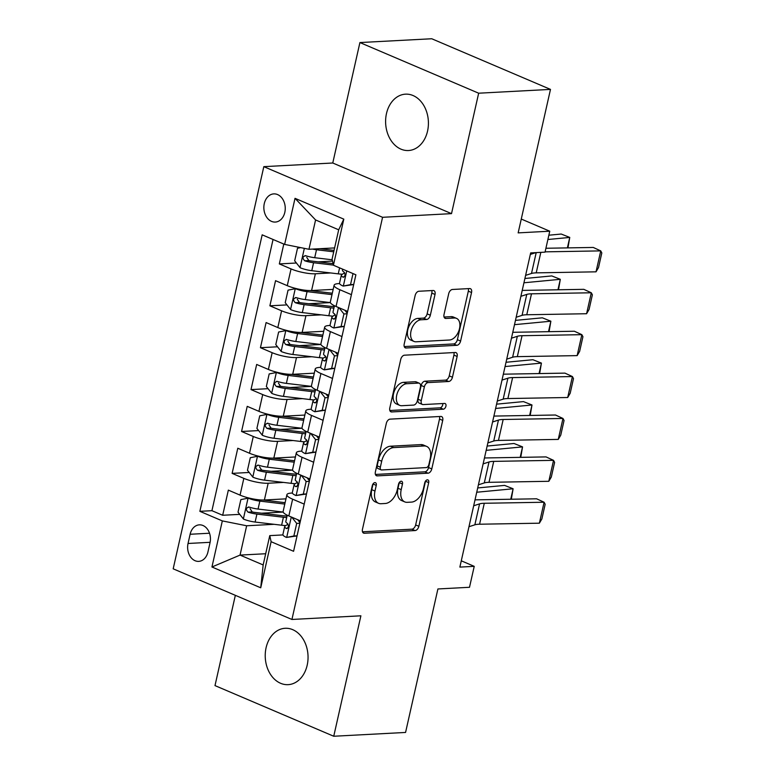 <?xml version="1.0" encoding="UTF-8"?>
<svg xmlns="http://www.w3.org/2000/svg" width="775" height="775" viewBox="0 0 775 775"><rect width="100%" height="100%" fill="white"/><g stroke="black" fill="none" stroke-linecap="round" stroke-linejoin="round"><path stroke-width="1.16" d="M374.926 482.612A3.032 1.85 113.1 0 0 372.3 485.596L362.458 529.286A4.33 2.645 113.1 0 0 363.582 533.113A4.33 2.645 113.1 0 0 364.347 533.248L415.109 530.555A4.33 2.645 113.1 0 0 418.858 526.293L428.701 482.602A3.032 1.85 113.1 0 0 427.916 479.919A3.032 1.85 113.1 0 0 427.383 479.832A3.032 1.85 113.1 0 0 424.758 482.815L423.479 488.463A13.853 8.467 113.1 0 1 411.496 502.103L407.262 502.326A13.853 8.467 113.1 0 1 404.792 501.909A13.853 8.467 113.1 0 1 401.208 489.645L402.477 483.988A3.032 1.85 113.1 0 0 401.692 481.314A3.032 1.85 113.1 0 0 401.15 481.217A3.032 1.85 113.1 0 0 398.534 484.201L397.255 489.858A13.853 8.467 113.1 0 1 385.262 503.488L381.038 503.721A13.853 8.467 113.1 0 1 378.568 503.304A13.853 8.467 113.1 0 1 374.974 491.04L376.253 485.382A3.032 1.85 113.1 0 0 375.468 482.699A3.032 1.85 113.1 0 0 374.926 482.612M386.473 113.586A28.22 21.39 -93 0 0 408.502 150.524A28.22 21.39 -93 0 0 427.548 131.101A28.22 21.39 -93 0 0 405.519 94.163A28.22 21.39 -93 0 0 386.473 113.586M266.096 647.706A28.22 21.39 -93 0 0 288.135 684.654A28.22 21.39 -93 0 0 307.181 665.231A28.22 21.39 -93 0 0 285.142 628.283A28.22 21.39 -93 0 0 266.096 647.706M264.285 203.593A14.115 10.695 -93 0 0 275.299 222.067A14.115 10.695 -93 0 0 284.822 212.35A14.115 10.695 -93 0 0 273.808 193.886A14.115 10.695 -93 0 0 264.285 203.593M435.017 294.461A4.33 2.645 113.1 0 0 433.903 290.625A4.33 2.645 113.1 0 0 433.128 290.499L418.887 291.255A4.33 2.645 113.1 0 0 415.138 295.517L404.201 344.032A4.33 2.645 113.1 0 0 405.325 347.868A4.33 2.645 113.1 0 0 406.1 347.994L456.863 345.311A4.33 2.645 113.1 0 0 460.602 341.048L471.539 292.524A4.33 2.645 113.1 0 0 470.415 288.688A4.33 2.645 113.1 0 0 469.65 288.562L452.445 289.472A4.33 2.645 113.1 0 0 448.696 293.735L444.017 314.505A4.33 2.645 113.1 0 0 445.141 318.331A4.33 2.645 113.1 0 0 445.916 318.467L454.441 318.012A11.577 7.082 113.1 0 1 456.504 318.36A11.577 7.082 113.1 0 1 459.071 330.208A11.577 7.082 113.1 0 1 449.481 340.012L416.068 341.785A11.577 7.082 113.1 0 1 414.005 341.436A11.577 7.082 113.1 0 1 411.438 329.578A11.577 7.082 113.1 0 1 421.028 319.784L426.599 319.484A4.33 2.645 113.1 0 0 430.338 315.222L435.017 294.461L431.811 293.095A4.33 2.645 113.1 0 0 431.782 290.567M235.338 595.336L214.995 685.604L333.744 736.25L405.567 732.443L437.904 588.961L469.505 587.285L474.232 566.341L459.866 567.097L530.672 252.902L545.038 252.146L549.756 231.202L521.265 219.044M478.659 93.203L359.91 42.557L332.766 163.002L451.515 213.638L478.659 93.203L550.482 89.396L518.155 232.878L549.756 231.202M451.515 213.638L382.569 217.3L291.933 619.467L173.183 568.821L263.82 166.654L382.569 217.3M333.744 736.25L360.888 615.805L291.933 619.467M390.067 419.139A4.33 2.645 113.1 0 0 386.318 423.402L375.381 471.917A4.33 2.645 113.1 0 0 376.505 475.753A4.33 2.645 113.1 0 0 377.28 475.879L428.042 473.186A4.33 2.645 113.1 0 0 431.782 468.933L442.719 420.408A4.33 2.645 113.1 0 0 441.595 416.572A4.33 2.645 113.1 0 0 440.83 416.446L390.067 419.139M389.796 407.979L400.733 359.455A4.33 2.645 113.1 0 1 404.472 355.192L455.235 352.499A4.33 2.645 113.1 0 1 456.01 352.635A4.33 2.645 113.1 0 1 457.134 356.461L452.455 377.231A4.33 2.645 113.1 0 1 448.706 381.494L428.12 382.588A4.33 2.645 113.1 0 0 424.371 386.841L421.271 400.617A4.33 2.645 113.1 0 0 422.385 404.453A4.33 2.645 113.1 0 0 423.16 404.579L444.588 403.446A3.032 1.85 113.1 0 1 445.131 403.543A3.032 1.85 113.1 0 1 445.799 406.642A3.032 1.85 113.1 0 1 443.29 409.2L391.685 411.942A4.33 2.645 113.1 0 1 390.92 411.806A4.33 2.645 113.1 0 1 389.796 407.979M359.91 42.557L431.733 38.75L550.482 89.396M283.795 244.057L279.329 263.917L296.408 263.006M332.504 261.097L318.205 261.853M330.76 272.955L315.367 273.778A17.641 4.011 -167.3 0 1 291.042 268.915L287.263 285.665L275.551 280.676L269.884 305.805L286.963 304.904M296.447 288.639L295.43 288.688A11.683 2.654 12.7 0 0 307.055 291.642L305.263 299.596L330.382 302.599L308.76 303.742M321.325 314.853L305.931 315.667A17.641 4.011 -167.3 0 1 281.596 310.804L277.818 327.563L266.106 322.565L260.439 347.704L277.518 346.793M287.012 330.528L285.985 330.586A11.683 2.654 12.7 0 0 297.619 333.531L295.827 341.494L320.947 344.488L299.324 345.64M311.879 356.742L296.486 357.556A17.641 4.011 -167.3 0 1 272.161 352.693L268.382 369.452L256.67 364.453L251.003 389.593L268.082 388.682M277.566 372.417L276.549 372.475A11.683 2.654 12.7 0 0 288.174 375.42L286.382 383.383L311.502 386.386L289.879 387.529M302.444 398.641L287.05 399.454A17.641 4.011 -167.3 0 1 262.715 394.591L258.937 411.341L247.225 406.352L241.558 431.481L258.637 430.58M268.121 414.315L267.104 414.363A11.683 2.654 12.7 0 0 278.738 417.318L276.946 425.272L302.066 428.275L280.443 429.418M292.998 440.529L277.605 441.343A17.641 4.011 -167.3 0 1 253.28 436.48L249.502 453.239L237.789 448.241L232.122 473.38L243.834 478.369A17.641 4.011 12.7 0 0 268.169 483.242L283.563 482.418M258.685 456.204L257.658 456.262A11.683 2.654 12.7 0 0 269.293 459.207L267.501 467.17L292.621 470.163L270.998 471.316M249.201 472.469L232.122 473.38M287.263 285.665A17.641 4.011 12.7 0 0 311.589 290.528L333.173 289.385M277.818 327.563A17.641 4.011 12.7 0 0 302.153 332.427L323.727 331.283M268.382 369.452A17.641 4.011 12.7 0 0 292.708 374.315L314.292 373.172M258.937 411.341A17.641 4.011 12.7 0 0 283.272 416.214L304.846 415.061M249.502 453.239A17.641 4.011 12.7 0 0 273.827 458.103L295.411 456.959M207.942 551.965L210.015 542.752A13.669 10.356 -93 0 0 199.34 524.849A13.669 10.356 -93 0 0 190.117 534.266L188.044 543.478A13.669 10.356 -93 0 0 198.72 561.371A13.669 10.356 -93 0 0 207.942 551.965M284.638 244.416L295.023 198.332L343.809 219.141L333.424 265.224L332.078 259.131L338.685 229.807L315.58 219.955L308.963 249.279L284.638 244.416L262.173 234.835L199.863 511.326L222.328 520.907L246.653 525.77L274.118 524.317M333.424 265.224L355.89 274.805L293.58 551.287L271.114 541.706L260.729 587.789L211.943 566.99L222.328 520.907M339.557 283.573L338.481 283.631A17.641 4.011 -167.3 0 0 334.112 285.229L330.334 301.988A17.641 4.011 12.7 0 0 336.05 306.474L347.636 311.414M330.121 325.461L329.036 325.519A17.641 4.011 -167.3 0 0 324.667 327.118L320.889 343.877A17.641 4.011 12.7 0 0 326.604 348.363L338.191 353.303M320.676 367.36L319.6 367.418A17.641 4.011 -167.3 0 0 315.222 369.016L311.453 385.766A17.641 4.011 12.7 0 0 317.169 390.261L328.755 395.202M311.24 409.248L310.155 409.307A17.641 4.011 -167.3 0 0 305.786 410.905L302.008 427.664A17.641 4.011 12.7 0 0 307.723 432.15L319.31 437.09M301.795 451.147L300.71 451.195A17.641 4.011 -167.3 0 0 296.341 452.794L292.572 469.553A17.641 4.011 12.7 0 0 298.288 474.038L309.874 478.979M273.052 239.475L211.924 510.686L222.677 515.268L228.344 490.129L240.056 495.128A17.641 4.011 12.7 0 0 264.391 499.991L285.965 498.848M292.359 493.036L291.274 493.094A17.641 4.011 12.7 0 0 286.905 494.692A17.641 4.011 12.7 0 0 292.621 499.177L304.207 504.118M286.905 494.692L283.127 511.442A17.641 4.011 12.7 0 0 288.843 515.937L300.429 520.877M351.414 294.655L339.828 289.714A17.641 4.011 -167.3 0 1 334.112 285.229M341.969 336.553L330.382 331.603A17.641 4.011 -167.3 0 1 324.667 327.118M332.533 378.442L320.937 373.502A17.641 4.011 -167.3 0 1 315.222 369.016M323.088 420.331L311.502 415.39A17.641 4.011 -167.3 0 1 305.786 410.905M313.652 462.229L302.056 457.289A17.641 4.011 -167.3 0 1 296.341 452.794M253.28 436.48L241.558 431.481M262.715 394.591L251.003 389.593M272.161 352.693L260.439 347.704M281.596 310.804L269.884 305.805M291.042 268.915L279.329 263.917M308.963 249.279L334.606 247.922M246.653 525.77L240.047 555.094L263.161 564.946L269.768 535.622L271.114 541.706M265.68 553.738L240.047 555.094L211.943 566.99M282.914 534.924L269.768 535.622M332.766 163.002L263.82 166.654M474.232 566.341L461.28 560.809M249.24 498.092L248.223 498.151A11.683 2.654 12.7 0 0 259.858 501.105L258.056 509.059L283.185 512.062L261.562 513.205M239.756 514.368L222.677 515.268M211.924 510.686L199.863 511.326M263.161 564.946L260.729 587.789M295.023 198.332L315.58 219.955M343.809 219.141L338.685 229.807M373.075 483.862A3.032 1.85 113.1 0 1 373.046 484.017L371.767 489.664A13.853 8.467 113.1 0 0 375.362 501.929L378.568 503.304M404.792 501.909L401.586 500.543A13.853 8.467 113.1 0 1 397.992 488.279L399.27 482.622A3.032 1.85 113.1 0 0 399.299 482.476M362.487 531.805L411.903 529.18A4.33 2.645 113.1 0 0 415.652 524.927L425.494 481.236A3.032 1.85 113.1 0 0 425.523 481.081M375.42 474.445L424.826 471.82A4.33 2.645 113.1 0 0 428.575 467.558L439.512 419.043A4.33 2.645 113.1 0 0 439.473 416.514M380.351 467.189A3.032 1.85 113.1 0 0 381.135 469.873A3.032 1.85 113.1 0 0 381.678 469.96L426.231 467.596A3.032 1.85 113.1 0 0 428.856 464.613L430.202 458.655A13.853 8.467 113.1 0 0 426.608 446.39A13.853 8.467 113.1 0 0 424.138 445.974L393.681 447.592A13.853 8.467 113.1 0 0 381.697 461.222L380.351 467.189L377.144 465.823A3.032 1.85 113.1 0 0 377.929 468.497L381.135 469.873M426.608 446.39L423.402 445.024A13.853 8.467 113.1 0 0 420.932 444.608L424.138 445.974M377.144 465.823L378.491 459.856A13.853 8.467 113.1 0 1 390.474 446.216L420.932 444.608M422.385 404.453L419.178 403.087A4.33 2.645 113.1 0 1 418.054 399.251L421.164 385.475A4.33 2.645 113.1 0 1 424.903 381.213L445.499 380.128A4.33 2.645 113.1 0 0 449.238 375.865L453.918 355.095A4.33 2.645 113.1 0 0 453.888 352.577M389.825 410.498L440.084 407.834A3.032 1.85 113.1 0 0 442.787 403.543M406.759 383.722A11.577 7.082 113.1 0 0 397.178 393.516A11.577 7.082 113.1 0 0 399.735 405.364A11.577 7.082 113.1 0 0 401.799 405.713L413.569 405.093A4.33 2.645 113.1 0 0 417.318 400.83L420.418 387.054A4.33 2.645 113.1 0 0 419.304 383.228A4.33 2.645 113.1 0 0 418.529 383.092L406.759 383.722L403.543 382.346A11.577 7.082 113.1 0 0 393.962 392.15A11.577 7.082 113.1 0 0 396.529 403.998L399.735 405.364M419.304 383.228L416.088 381.852A4.33 2.645 113.1 0 0 415.323 381.726L418.529 383.092M403.543 382.346L415.323 381.726M414.005 341.436L410.798 340.06A11.577 7.082 113.1 0 1 408.231 328.213A11.577 7.082 113.1 0 1 417.812 318.418L423.382 318.118A4.33 2.645 113.1 0 0 427.132 313.856L431.811 293.095M456.504 318.36L453.298 316.994A11.577 7.082 113.1 0 0 451.234 316.646L454.441 318.012M444.056 317.023L451.234 316.646M404.24 346.561L453.646 343.935A4.33 2.645 113.1 0 0 457.395 339.673L468.332 291.158A4.33 2.645 113.1 0 0 468.294 288.629M248.223 498.151L240.86 499.604L238.022 512.168L243.505 519.095A11.683 2.654 12.7 0 0 255.13 522.05L281.616 525.208A33.732 7.673 12.7 0 0 285.752 525.624M259.858 501.105L284.783 504.079M510.744 499.245L513.108 488.773L476.732 492.241M511.316 499.236L513.108 488.773L504.583 485.392L477.7 487.95M262.88 500.03L284.289 502.587A28.007 6.365 12.7 0 0 285.103 502.675M258.056 509.059A11.683 2.654 -167.3 0 1 249.192 507.121C245.869 507.761 245.491 509.437 248.058 512.149A11.683 2.654 12.7 0 0 256.922 514.087L283.408 517.245A33.732 7.673 12.7 0 0 286.702 517.593M287.05 516.053A28.007 6.365 -167.3 0 1 281.364 515.569L254.878 512.411A5.958 1.356 -167.3 0 1 252.195 511.926L250.102 508.729M249.192 507.121L248.32 506.995M473.68 505.775L479.58 503.876A22.049 5.008 -167.3 0 1 484.288 503.275L544.098 502.239L536.61 498.8L476.799 499.827A33.073 7.518 12.7 0 0 475.007 499.894M297.048 535.903L286.508 537.433A11.683 2.654 -167.3 0 1 282.885 534.537L284.677 526.574A11.683 2.654 12.7 0 0 286.246 528.434L286.789 528.569M468.962 526.719L474.852 524.82A22.049 5.008 -167.3 0 1 479.57 524.22L539.381 523.193L544.098 502.239L545.174 504.283L541.87 518.95L539.381 523.193M286.508 537.433L293.87 535.99L296.699 523.416L291.778 517.187M297.648 519.686L300.022 522.699M299.431 521.943A28.007 6.365 -167.3 0 1 300.245 521.73M288.019 524.103L285.055 526.08A11.683 2.654 12.7 0 0 284.677 526.574M287.38 528.376L286.246 528.434C288.629 527.843 289.007 526.167 287.38 523.406A11.683 2.654 -167.3 0 1 285.81 521.546L287.234 515.201M293.87 535.99L297.067 535.816M299.896 523.251L296.699 523.416M257.658 456.262L250.296 457.715L247.467 470.28L252.941 477.206A11.683 2.654 12.7 0 0 264.575 480.151L291.061 483.319A33.732 7.673 12.7 0 0 295.188 483.726M269.293 459.207L294.229 462.181M520.19 457.357L522.544 446.884L486.177 450.343M520.752 457.347L522.544 446.884L514.028 443.494L487.136 446.061M272.316 458.132L293.725 460.689A28.007 6.365 12.7 0 0 294.548 460.786M267.501 467.17A11.683 2.654 -167.3 0 1 258.627 465.223C255.314 465.872 254.936 467.548 257.494 470.251A11.683 2.654 12.7 0 0 266.368 472.198L292.853 475.356A33.732 7.673 12.7 0 0 296.137 475.695M296.486 474.164A28.007 6.365 -167.3 0 1 290.799 473.68L264.314 470.512A5.958 1.356 -167.3 0 1 261.63 470.037L259.538 466.841M258.627 465.223L257.765 465.107M267.104 414.363L259.741 415.817L256.903 428.381L262.386 435.308A11.683 2.654 12.7 0 0 274.011 438.262L300.497 441.421A33.732 7.673 12.7 0 0 304.633 441.837M278.738 417.318L303.664 420.292M529.625 415.458L531.989 404.986L495.613 408.454M530.197 415.448L531.989 404.986L523.464 401.605L496.581 404.162M281.761 416.243L303.17 418.8A28.007 6.365 12.7 0 0 303.984 418.897M276.946 425.272A11.683 2.654 -167.3 0 1 268.073 423.334C264.75 423.973 264.372 425.649 266.939 428.362A11.683 2.654 12.7 0 0 275.813 430.299L302.289 433.467A33.732 7.673 12.7 0 0 305.582 433.806M305.931 432.266A28.007 6.365 -167.3 0 1 300.245 431.782L273.759 428.623A5.958 1.356 -167.3 0 1 271.076 428.139L268.983 424.942M268.073 423.334L267.201 423.218M276.549 372.475L269.177 373.928L266.348 386.493L271.822 393.419A11.683 2.654 12.7 0 0 283.456 396.374L309.942 399.532A33.732 7.673 12.7 0 0 314.069 399.948M288.174 375.42L313.11 378.403M539.071 373.569L541.425 363.097L505.058 366.556M539.632 373.56L541.425 363.097L532.909 359.716L506.027 362.274M291.197 374.354L312.606 376.912A28.007 6.365 12.7 0 0 313.429 376.999M286.382 383.383A11.683 2.654 -167.3 0 1 277.508 381.445C274.195 382.085 273.817 383.761 276.375 386.473A11.683 2.654 12.7 0 0 285.248 388.411L311.734 391.569A33.732 7.673 12.7 0 0 315.018 391.918M315.367 390.377A28.007 6.365 -167.3 0 1 309.68 389.893L283.195 386.735A5.958 1.356 -167.3 0 1 280.511 386.25L278.419 383.053M277.508 381.445L276.646 381.319M285.985 330.586L278.622 332.029L275.793 344.604L281.267 351.53A11.683 2.654 12.7 0 0 292.892 354.475L319.377 357.643A33.732 7.673 12.7 0 0 323.514 358.05M297.619 333.531L322.555 336.505M548.506 331.681L550.87 321.208L514.493 324.667M549.078 331.671L550.87 321.208L542.345 317.818L515.462 320.375M300.642 332.456L322.051 335.013A28.007 6.365 12.7 0 0 322.865 335.11M295.827 341.494A11.683 2.654 -167.3 0 1 286.953 339.547C283.631 340.196 283.253 341.872 285.82 344.575A11.683 2.654 12.7 0 0 294.694 346.522L321.17 349.68A33.732 7.673 12.7 0 0 324.463 350.019M324.812 348.488A28.007 6.365 -167.3 0 1 319.126 348.004L292.64 344.836A5.958 1.356 -167.3 0 1 289.957 344.352L287.864 341.165M286.953 339.547L286.082 339.431M483.125 463.886L489.015 461.978A22.049 5.008 -167.3 0 1 493.723 461.377L553.544 460.35L546.055 456.911L486.245 457.938A33.073 7.518 12.7 0 0 484.452 458.006M306.483 494.004L295.953 495.545A11.683 2.654 -167.3 0 1 292.32 492.638L294.113 484.685A11.683 2.654 12.7 0 0 295.692 486.545L296.234 486.681M478.407 484.83L484.298 482.922A22.049 5.008 -167.3 0 1 489.006 482.321L548.816 481.294L553.544 460.35L554.609 462.394L551.306 477.051L548.816 481.294M295.953 495.545L303.316 494.092L306.144 481.527L301.213 475.288M307.084 477.797L309.467 480.8M308.867 480.045A28.007 6.365 -167.3 0 1 309.68 479.832M297.455 482.215L294.5 484.191A11.683 2.654 12.7 0 0 294.113 484.685M296.825 486.477L295.692 486.545C298.075 485.944 298.443 484.268 296.825 481.517A11.683 2.654 -167.3 0 1 295.246 479.657L296.68 473.312M303.316 494.092L306.503 493.927M309.341 481.353L306.144 481.527M492.561 421.988L498.461 420.089A22.049 5.008 -167.3 0 1 503.169 419.488L562.979 418.461L555.501 415.012L495.68 416.049A33.073 7.518 12.7 0 0 493.888 416.107M315.929 452.116L305.389 453.656A11.683 2.654 -167.3 0 1 301.766 450.75L303.558 442.787A11.683 2.654 12.7 0 0 305.127 444.647L305.67 444.782M487.843 442.932L493.733 441.033A22.049 5.008 -167.3 0 1 498.451 440.433L558.262 439.406L562.979 418.461L564.055 420.496L560.751 435.162L558.262 439.406M305.389 453.656L312.751 452.203L315.58 439.638L310.659 433.399M316.529 435.899L318.903 438.912M318.312 438.156A28.007 6.365 -167.3 0 1 319.126 437.943M306.9 440.326L303.936 442.302A11.683 2.654 12.7 0 0 303.558 442.787M306.261 444.588L305.127 444.647C307.51 444.056 307.888 442.38 306.261 439.619A11.683 2.654 -167.3 0 1 304.691 437.759L306.115 431.413M312.751 452.203L315.948 452.028M318.777 439.464L315.58 439.638M502.006 380.099L507.896 378.19A22.049 5.008 -167.3 0 1 512.614 377.59L572.425 376.563L564.936 373.124L505.126 374.151A33.073 7.518 12.7 0 0 503.333 374.218M325.364 410.217L314.834 411.757A11.683 2.654 -167.3 0 1 311.201 408.861L312.993 400.898A11.683 2.654 12.7 0 0 314.573 402.758L315.115 402.893M497.288 401.043L503.178 399.144A22.049 5.008 -167.3 0 1 507.887 398.544L567.697 397.507L572.425 376.563L573.49 378.607L570.187 393.264L567.697 397.507M314.834 411.757L322.197 410.304L325.025 397.74L320.094 391.511M325.965 394.01L328.348 397.013M327.748 396.267A28.007 6.365 -167.3 0 1 328.561 396.044M316.345 398.427L313.381 400.404A11.683 2.654 12.7 0 0 312.993 400.898M315.706 402.7L314.573 402.758C316.956 402.167 317.333 400.491 315.706 397.73A11.683 2.654 -167.3 0 1 314.127 395.87L315.561 389.525M322.197 410.304L325.384 410.14M328.222 397.575L325.025 397.74M511.442 338.2L517.342 336.302A22.049 5.008 -167.3 0 1 522.05 335.701L581.86 334.674L574.382 331.235L514.561 332.262A33.073 7.518 12.7 0 0 512.769 332.33M334.81 368.328L324.27 369.869A11.683 2.654 -167.3 0 1 320.647 366.963L322.439 359.009A11.683 2.654 12.7 0 0 324.008 360.859L324.56 361.005M506.724 359.154L512.614 357.246A22.049 5.008 -167.3 0 1 517.332 356.645L577.143 355.618L581.86 334.674L582.936 336.708L579.632 351.375L577.143 355.618M324.27 369.869L331.632 368.416L334.471 355.851L329.54 349.612M335.41 352.121L337.784 355.124M337.193 354.369A28.007 6.365 -167.3 0 1 338.007 354.156M325.781 356.539L322.817 358.515A11.683 2.654 12.7 0 0 322.439 359.009M325.142 360.801L324.008 360.859C326.391 360.268 326.769 358.593 325.142 355.841A11.683 2.654 -167.3 0 1 323.572 353.981L325.006 347.636M331.632 368.416L334.829 368.251M337.658 355.677L334.471 355.851M295.43 288.688L288.058 290.141L285.229 302.705L290.702 309.632A11.683 2.654 12.7 0 0 302.337 312.587L328.823 315.745A33.732 7.673 12.7 0 0 332.959 316.161M307.055 291.642L331.991 294.616M557.952 289.782L560.306 279.31L523.939 282.778M558.513 289.772L560.306 279.31L551.79 275.929L524.908 278.487M310.087 290.567L331.487 293.124A28.007 6.365 12.7 0 0 332.31 293.212M305.263 299.596A11.683 2.654 -167.3 0 1 296.389 297.658C293.076 298.298 292.698 299.973 295.265 302.686A11.683 2.654 12.7 0 0 304.129 304.623L330.615 307.791A33.732 7.673 12.7 0 0 333.899 308.13M334.248 306.59A28.007 6.365 -167.3 0 1 328.561 306.106L302.085 302.948A5.958 1.356 -167.3 0 1 299.392 302.463L297.3 299.266M296.389 297.658L295.527 297.532M520.887 296.312L526.777 294.413A22.049 5.008 -167.3 0 1 531.495 293.812L591.306 292.776L583.817 289.337L524.007 290.373A33.073 7.518 12.7 0 0 522.214 290.431M344.255 326.44L333.715 327.98A11.683 2.654 -167.3 0 1 330.082 325.074L331.884 317.111A11.683 2.654 12.7 0 0 333.453 318.971L333.996 319.106M516.169 317.256L522.059 315.357A22.049 5.008 -167.3 0 1 526.768 314.757L586.588 313.73L591.306 292.776L592.381 294.82L589.068 309.487L586.588 313.73M333.715 327.98L341.077 326.527L343.906 313.952L338.975 307.723M344.846 310.223L347.229 313.236M346.628 312.48A28.007 6.365 -167.3 0 1 347.442 312.267M335.226 314.65L332.262 316.626A11.683 2.654 12.7 0 0 331.884 317.111M334.587 318.912L333.453 318.971C335.837 318.38 336.214 316.704 334.587 313.943A11.683 2.654 -167.3 0 1 333.008 312.083L334.442 305.738M341.077 326.527L344.265 326.353M347.103 313.788L343.906 313.952M300.681 247.622L297.503 248.252L294.674 260.817L300.148 267.743A11.683 2.654 12.7 0 0 311.782 270.688L338.258 273.856A33.732 7.673 12.7 0 0 342.395 274.263M312.538 249.095A11.683 2.654 12.7 0 0 316.5 249.744L333.725 251.807M567.387 247.893L569.751 237.421L547.886 239.504M567.959 247.884L569.751 237.421L561.226 234.04L548.845 235.213M319.794 248.707L334.044 250.403M332.223 259.799L314.708 257.707A11.683 2.654 -167.3 0 1 305.834 255.76C302.512 256.409 302.134 258.085 304.701 260.787A11.683 2.654 12.7 0 0 313.575 262.735L333.395 265.098M333.066 263.626L311.521 261.059A5.958 1.356 -167.3 0 1 308.838 260.574L306.745 257.377M305.834 255.76L304.963 255.643M530.333 254.423L535.874 252.631M545.106 251.846L600.741 250.887L593.262 247.448L545.91 248.262M353.691 284.541L343.151 286.082A11.683 2.654 -167.3 0 1 339.528 283.175L341.32 275.222A11.683 2.654 12.7 0 0 342.899 277.082L343.441 277.218M525.605 275.367L531.495 273.468A22.049 5.008 -167.3 0 1 536.213 272.858L596.023 271.831L600.741 250.887L601.817 252.931L598.513 267.588L596.023 271.831M343.151 286.082L350.513 284.628L353.012 273.575M344.662 272.752L341.698 274.728A11.683 2.654 12.7 0 0 341.32 275.222M344.022 277.014L342.899 277.082C345.272 276.481 345.65 274.805 344.032 272.054A11.683 2.654 -167.3 0 1 342.453 270.194L342.686 269.167M350.513 284.628L353.71 284.464M315.367 273.778L311.589 290.528M305.931 315.667L302.153 332.427M296.486 357.556L292.708 374.315M287.05 399.454L283.272 416.214M277.605 441.343L273.827 458.103M268.169 483.242L264.391 499.991M292.621 499.177L288.843 515.937M339.828 289.714L336.05 306.474M330.382 331.603L326.604 348.363M320.937 373.502L317.169 390.261M311.502 415.39L307.723 432.15M302.056 457.289L298.288 474.038M243.834 478.369L240.056 495.128M210.112 542.306L188.044 543.478M209.512 533.229L190.117 534.266M371.767 489.664L374.974 491.04M399.27 482.622L402.477 483.988M397.992 488.279L401.208 489.645M425.494 481.236L428.701 482.602M415.652 524.927L418.858 526.293M411.903 529.18L415.109 530.555M362.952 532.648L364.347 533.248M373.046 484.017L376.253 485.382M439.512 419.043L442.719 420.408M428.575 467.558L431.782 468.933M424.826 471.82L428.042 473.186M375.875 475.288L377.28 475.879M390.474 446.216L393.681 447.592M378.491 459.856L381.697 461.222M453.918 355.095L457.134 356.461M449.238 375.865L452.455 377.231M445.499 380.128L448.706 381.494M424.903 381.213L428.12 382.588M421.164 385.475L424.371 386.841M418.054 399.251L421.271 400.617M440.084 407.834L443.29 409.2M390.29 411.341L391.685 411.942M427.132 313.856L430.338 315.222M423.382 318.118L426.599 319.484M417.812 318.418L421.028 319.784M444.511 317.866L445.916 318.467M468.332 291.158L471.539 292.524M457.395 339.673L460.602 341.048M453.646 343.935L456.863 345.311M404.695 347.403L406.1 347.994M248.039 498.189L243.36 518.921M283.408 517.245L281.616 525.208M256.922 514.087L255.13 522.05M252.195 511.926L248.058 512.149M286.692 537.404L291.293 516.983M479.58 503.876L474.852 524.82M484.288 503.275L479.57 524.22M257.474 456.291L252.805 477.032M292.853 475.356L291.061 483.319M266.368 472.198L264.575 480.151M261.63 470.037L257.494 470.251M266.92 414.402L262.241 435.143M302.289 433.467L300.497 441.421M275.813 430.299L274.011 438.262M271.076 428.139L266.939 428.362M276.355 372.513L271.686 393.245M311.734 391.569L309.942 399.532M285.248 388.411L283.456 396.374M280.511 386.25L276.375 386.473M285.801 330.615L281.131 351.356M321.17 349.68L319.377 357.643M294.694 346.522L292.892 354.475M289.957 344.352L285.82 344.575M296.137 495.506L300.739 475.085M489.015 461.978L484.298 482.922M493.723 461.377L489.006 482.321M305.573 453.617L310.174 433.196M498.461 420.089L493.733 441.033M503.169 419.488L498.451 440.433M315.018 411.728L319.62 391.298M507.896 378.19L503.178 399.144M512.614 377.59L507.887 398.544M324.454 369.83L329.055 349.409M517.342 336.302L512.614 357.246M522.05 335.701L517.332 356.645M295.246 288.726L290.567 309.457M330.615 307.791L328.823 315.745M304.129 304.623L302.337 312.587M299.392 302.463L295.265 302.686M333.899 327.941L338.501 307.52M526.777 294.413L522.059 315.357M531.495 293.812L526.768 314.757M304.343 248.358L300.012 267.569M339.615 267.859L338.258 273.856M313.575 262.735L311.782 270.688M316.5 249.744L314.708 257.707M308.838 260.574L304.701 260.787M343.335 286.043L346.745 270.901M536.203 252.611L531.495 273.468M540.834 252.369L536.213 272.858"/></g></svg>
